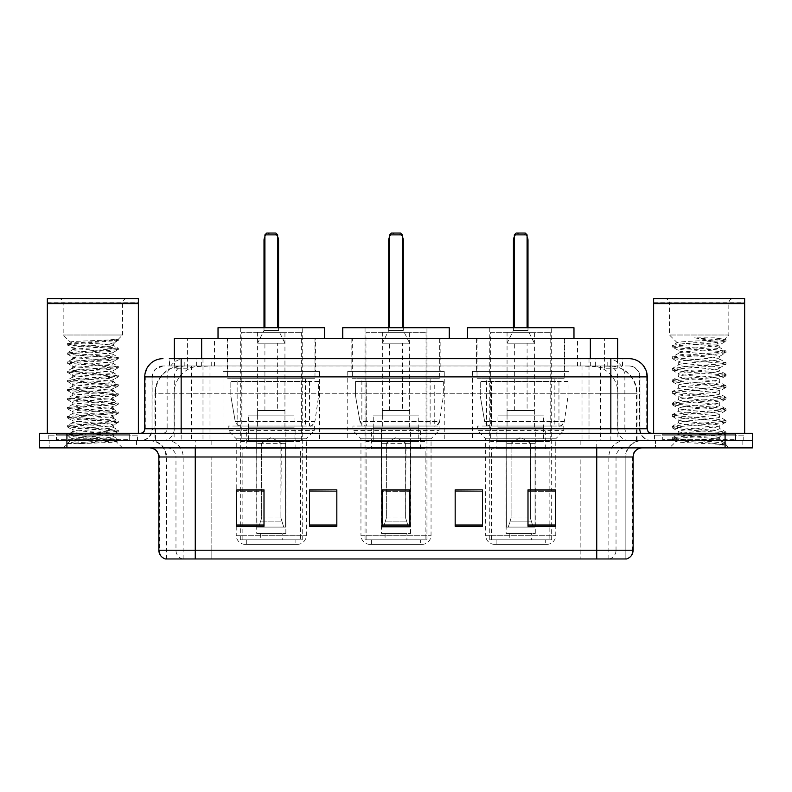 <?xml version="1.0" encoding="UTF-8"?>
<svg xmlns="http://www.w3.org/2000/svg" width="792" height="792" viewBox="0 0 792 792"><rect width="100%" height="100%" fill="white"/><g stroke="black" fill="none" stroke-linecap="round" stroke-linejoin="round"><path stroke-width="0.59" stroke-dasharray="3.96 2.97" d="M568.963 371.418L472.468 371.418L568.963 371.418L568.963 440.609L472.468 440.609L568.963 440.609M472.468 371.418L472.468 440.609M444.253 371.418L347.747 371.418L444.253 371.418L444.253 440.609L347.747 440.609L444.253 440.609M347.747 371.418L347.747 440.609M319.532 371.418L223.037 371.418L319.532 371.418L319.532 440.609L223.037 440.609L319.532 440.609M223.037 371.418L223.037 440.609M609.008 365.963L600.148 365.963L613.75 366.29C617.176 367.31 618.344 367.963 617.235 368.24L604.395 368.24L597.079 366.676L582.011 365.993L209.989 365.993L194.921 366.676L187.605 368.24L174.765 368.24L174.349 358.677L622.67 358.677L181.16 358.677M617.651 338.649L174.349 338.649M612.196 366.072A27.314 27.314 0 0 1 637.045 393.268L637.045 440.609L154.955 440.609L637.045 440.609M174.349 368.062L179.804 366.072L191.852 365.963L182.992 365.963M179.804 366.072A27.314 27.314 0 0 0 154.955 393.268L155.509 393.268L155.509 440.609M315.434 338.649L227.136 338.649L315.434 338.649L315.434 371.418L227.136 371.418L315.434 371.418M227.136 338.649L227.136 371.418M440.154 338.649L351.846 338.649L440.154 338.649L440.154 371.418L351.846 371.418L440.154 371.418M351.846 338.649L351.846 371.418M564.864 338.649L476.566 338.649L564.864 338.649L564.864 371.418L476.566 371.418L564.864 371.418M476.566 338.649L476.566 371.418M617.651 358.677L617.235 368.24L617.235 338.649M191.852 365.963L600.148 365.963M169.33 365.963L622.67 365.963L169.33 365.963L169.33 358.677L185.061 358.677A18.206 17.929 -90 0 0 167.132 376.883L167.132 428.769L144.748 428.769M629.046 365.963L162.954 365.963L629.046 365.963A10.92 10.92 0 0 1 639.976 376.883L639.976 428.769L167.132 428.769A4.554 4.485 90 0 1 162.647 433.323L651.806 433.323L162.647 433.323M144.748 376.883L639.976 376.883L152.024 376.883L152.024 428.769A11.83 11.83 0 0 1 140.194 440.609L651.806 440.609L140.194 440.609M735.56 433.323L662.736 433.323L735.56 433.323L735.56 440.609L662.736 440.609L735.56 440.609L735.56 435.145L662.736 435.145L735.56 435.145M662.736 433.323L662.736 435.145M129.264 433.323L56.44 433.323L129.264 433.323L129.264 440.609L56.44 440.609L129.264 440.609L129.264 435.145L56.44 435.145L129.264 435.145M56.44 433.323L56.44 435.145M725.086 447.886L39.6 447.886L39.6 433.323L752.4 433.323L752.4 440.609L725.086 440.609L752.4 440.609L752.4 447.886L725.086 447.886L725.086 440.609L66.914 440.609L725.086 440.609L725.086 433.323M39.6 440.609L66.914 440.609L39.6 440.609M589.01 358.677L589.01 376.883L646.698 376.883A18.206 17.929 90 0 0 628.769 358.677L185.061 358.677M136.551 440.609L136.551 447.886L49.163 447.886L136.551 447.886L49.163 447.886L136.551 447.886L136.551 440.609L49.163 440.609L49.163 447.886L49.163 440.609L136.551 440.609M742.837 440.609L742.837 447.886L655.449 447.886L742.837 447.886L655.449 447.886L742.837 447.886L742.837 440.609L655.449 440.609L655.449 447.886L655.449 440.609L742.837 440.609M137.462 435.145L48.253 435.145L137.462 435.145L137.462 440.609L48.253 440.609L137.462 440.609M48.253 435.145L48.253 440.609M743.747 435.145L654.538 435.145L743.747 435.145L743.747 440.609L654.538 440.609L743.747 440.609M654.538 435.145L654.538 440.609M165.409 558.954L625.858 558.954L625.858 456.994A16.384 16.384 0 0 1 642.253 440.609L149.747 440.609L642.253 440.609M166.142 558.954L166.142 456.994L633.145 456.994M596.732 447.886L149.747 447.886L596.732 447.886M662.736 440.609L735.56 440.609L662.736 440.609M56.44 440.609L129.264 440.609L56.44 440.609M555.311 525.007L555.311 489.852L555.311 526.274L527.997 526.274L527.997 490.04L527.997 526.274L555.311 526.274L555.311 490.218L555.311 526.274L555.311 491.307L527.997 491.307L527.997 526.274L527.997 489.852L555.311 489.852L527.997 489.852L555.311 489.852L555.311 525.007L527.997 525.007M482.486 525.007L482.486 489.852L482.486 526.274L455.172 526.274L455.172 490.04L455.172 526.274L482.486 526.274L482.486 490.218L482.486 526.274L482.486 491.307L455.172 491.307L455.172 489.852L455.172 526.274L455.172 490.04L455.172 526.274L455.172 491.307L482.486 491.307L482.486 490.04L482.486 525.007L455.172 525.007L455.172 526.274L482.486 526.274L482.486 490.04L455.172 490.04L455.172 525.007M264.003 525.007L264.003 489.852L264.003 526.274L236.689 526.274L236.689 490.04L236.689 526.274L264.003 526.274L264.003 490.218L264.003 526.274L264.003 491.307L236.689 491.307L236.689 526.274L236.689 489.852L264.003 489.852L236.689 489.852L264.003 489.852L264.003 525.007L236.689 525.007M336.828 525.007L336.828 489.852L336.828 526.274L309.514 526.274L309.514 490.04L309.514 526.274L336.828 526.274L336.828 490.218L336.828 526.274L336.828 491.307L309.514 491.307L309.514 489.852L309.514 526.274L309.514 490.04L309.514 526.274L309.514 491.307L336.828 491.307L336.828 490.04L336.828 525.007L309.514 525.007L309.514 526.274L336.828 526.274L336.828 490.04L309.514 490.04L309.514 525.007M409.652 525.007L409.652 489.852L409.652 526.274L382.348 526.274L382.348 490.04L382.348 526.274L409.652 526.274L409.652 490.218L409.652 526.274L409.652 491.307L382.348 491.307L382.348 526.274L382.348 489.852L409.652 489.852L382.348 489.852L409.652 489.852L409.652 525.007L382.348 525.007M625.423 558.954L626.591 558.954M336.828 489.852L309.514 489.852L336.828 489.852M482.486 489.852L455.172 489.852L482.486 489.852M409.652 491.307L409.652 490.218L409.652 491.307L382.348 491.307L382.348 526.274L409.652 526.274L409.652 491.307M264.003 491.307L264.003 490.218L264.003 491.307L236.689 491.307L236.689 526.274L264.003 526.274L264.003 491.307M555.311 491.307L555.311 490.218L555.311 491.307L527.997 491.307L527.997 526.274L555.311 526.274L555.311 491.307M409.652 490.04L382.348 490.04M264.003 490.04L236.689 490.04M555.311 490.04L527.997 490.04M130.175 440.609L55.529 440.609L130.175 440.609A0.911 0.911 0 0 1 129.264 439.699L56.44 439.699L129.264 439.699L129.264 434.234A0.911 0.911 0 0 1 130.175 433.323L55.529 433.323L130.175 433.323M55.529 440.609A0.911 0.911 0 0 0 56.44 439.699L56.44 434.234A0.911 0.911 0 0 0 55.529 433.323M138.372 433.323L47.342 433.323L138.372 433.323M77.21 443.718L118.255 440.619L116.285 441.758L122.542 447.886L63.172 447.886L72.28 438.788C70.359 439.817 117.246 440.768 116.325 441.669C117.909 442.372 92.347 443.084 77.21 443.718L67.607 443.718C71.844 442.213 80.259 440.57 92.852 438.788L72.28 438.788C71.013 437.273 114.691 435.748 113.434 434.234C114.691 432.719 71.013 431.195 72.28 429.68C71.013 428.165 114.691 426.65 113.434 425.136C114.691 423.621 71.013 422.096 72.28 420.582C71.013 419.067 114.691 417.542 113.434 416.028C114.691 414.513 71.013 412.988 72.28 411.474C71.013 409.959 114.691 408.434 113.434 406.92C114.691 405.405 71.013 403.89 72.28 402.376C71.013 400.861 114.691 399.336 113.434 397.822C114.691 396.307 71.013 394.782 72.28 393.268C71.013 391.753 114.691 390.228 113.434 388.714C114.691 387.199 71.013 385.684 72.28 384.17C71.013 382.655 114.691 381.13 113.434 379.615C114.691 378.101 71.013 376.576 72.28 375.062C71.013 373.547 114.691 372.022 113.434 370.507C114.691 368.993 71.013 367.478 72.28 365.963C71.013 364.449 114.691 362.924 113.434 361.409C114.691 359.895 71.013 358.37 72.28 356.855C71.013 355.341 114.691 353.816 113.434 352.301L113.434 354.578C114.691 353.064 71.013 351.539 72.28 350.024C71.013 348.51 114.691 346.995 113.434 345.48L105.069 344.114C92.129 343.421 69.973 342.728 70.26 342.094L63.172 335.006L63.172 303.148L122.542 303.148L63.172 303.148A4.554 4.554 0 0 0 58.618 298.594L127.086 298.594L58.618 298.594M67.607 443.718L118.364 439.352L67.35 434.808L118.364 430.254L67.35 425.7L118.364 421.146L67.35 416.592L118.364 412.048L67.35 407.494L118.364 402.94L67.35 398.386L118.364 393.842L67.35 389.288L118.364 384.734L67.35 380.18L118.364 375.636L67.35 371.082L118.364 366.528L67.35 361.974L118.364 357.42L67.35 352.876L118.364 348.322L105.613 346.807L70.765 344.53L67.35 343.768L70.26 342.094C68.241 341.065 119.335 340.115 118.345 339.204L122.542 335.006L63.172 335.006L122.542 335.006L122.542 303.148A4.554 4.554 0 0 1 127.086 298.594M118.255 440.619L114.949 439.738L80.101 437.461L67.35 435.937L118.364 431.392L67.35 426.838L118.364 422.284L67.35 417.731L118.364 413.186L67.35 408.632L118.364 404.078L67.459 399.653L70.765 398.772L105.613 396.495L118.364 394.98L67.35 390.426L118.364 385.872L67.35 381.318L118.364 376.764L67.35 372.22L118.364 367.666L67.35 363.112L118.255 358.687L113.434 361.409L113.434 363.686C114.691 362.172 71.013 360.647 72.28 359.132C71.013 357.618 114.691 356.093 113.434 354.578L118.255 357.301M118.255 358.687L114.949 357.806L80.101 355.529L67.35 354.014L118.255 349.589L113.434 352.301C114.691 350.787 71.013 349.262 72.28 347.747L72.28 350.024L67.459 352.747M118.255 349.589L114.949 348.698L67.459 345.035L72.28 347.747C71.161 346.55 99.307 345.302 109.563 344.114L113.434 344.114L113.434 345.48L118.255 348.193M118.255 367.795L113.434 370.507L113.434 372.784C114.691 371.27 71.013 369.745 72.28 368.231C71.013 366.716 114.691 365.201 113.434 363.686L118.255 366.399M67.459 354.133L72.419 357.014L72.28 359.132L67.459 361.855M118.255 376.893L113.434 379.615L113.434 381.892C114.691 380.378 71.013 378.853 72.28 377.338C71.013 375.824 114.691 374.299 113.434 372.784L118.255 375.507M67.459 363.241L72.419 366.112L72.28 368.231L67.459 370.953M118.255 386.001L113.434 388.714L113.434 390.991C114.691 389.476 71.013 387.951 72.28 386.437C71.013 384.922 114.691 383.407 113.434 381.892L118.255 384.605M67.459 372.339L72.419 375.22L72.28 377.338L67.459 380.061M118.255 395.099L113.434 397.822L113.434 400.099C114.691 398.584 71.013 397.059 72.28 395.545C71.013 394.03 114.691 392.505 113.434 390.991L118.255 393.713M67.459 381.447L72.419 384.328L72.28 386.437L67.459 389.159M118.255 404.207L113.434 406.92L113.434 409.197C114.691 407.682 71.013 406.167 72.28 404.653C71.013 403.138 114.691 401.613 113.434 400.099L118.255 402.811M67.459 390.545L72.419 393.426L72.28 395.545L67.459 398.267M118.255 413.305L113.434 416.028L113.434 418.305C114.691 416.79 71.013 415.265 72.28 413.751C71.013 412.236 114.691 410.711 113.434 409.197L118.255 411.919M67.459 399.653L72.419 402.534L72.28 404.653L67.459 407.365M118.255 422.413L113.434 425.136L113.434 427.403C114.691 425.888 71.013 424.373 72.28 422.859C71.013 421.344 114.691 419.819 113.434 418.305L118.255 421.027M67.459 408.761L72.419 411.632L72.28 413.751L67.459 416.473M118.255 431.511L113.434 434.234L113.434 436.511C114.691 434.996 71.013 433.471 72.28 431.957C71.013 430.442 114.691 428.918 113.434 427.403L118.255 430.125M67.459 417.859L72.419 420.74L72.28 422.859L67.459 425.571M92.852 438.788C105.356 438.025 112.216 437.263 113.434 436.511L118.255 439.233M67.459 426.967L72.419 429.838L72.28 431.957L67.459 434.679M67.459 343.639L114.949 339.976L118.355 339.184L110.632 339.184C114.761 340.095 116.404 341.025 115.592 341.956L118.364 340.352L110.632 339.184M105.069 344.114L113.434 344.114L115.592 341.956L109.563 344.114M63.172 447.886L122.542 447.886M72.28 438.788L67.459 436.065M47.342 298.594L138.372 298.594M47.342 302.692L138.372 302.692M47.797 303.148L137.917 303.148M47.342 303.603L138.372 303.603M118.364 340.352L118.355 339.184M67.459 345.035L70.765 344.144L118.255 340.481M245.342 544.391L297.228 544.391L245.342 544.391A9.108 9.108 0 0 1 236.234 535.283L306.336 535.283L236.234 535.283L236.234 438.788L228.225 430.591L314.345 430.591L228.225 430.591L228.225 426.037L314.345 426.037L228.225 426.037M297.228 544.391A9.108 9.108 0 0 0 306.336 535.283L306.336 438.788L236.234 438.788L306.336 438.788L314.345 430.591L314.345 426.037M295.862 539.837L246.708 539.837L295.862 539.837L295.862 544.391L246.708 544.391L295.862 544.391M246.708 539.837L246.708 544.391M324.542 338.649L218.028 338.649L324.542 338.649M227.591 338.649L314.978 338.649L227.591 338.649L227.591 378.705L314.978 378.705L227.591 378.705M314.978 338.649L314.978 378.705M237.145 378.705L305.425 378.705L237.145 378.705L237.145 426.037L305.425 426.037L237.145 426.037M305.425 378.705L305.425 426.037M302.237 327.72L240.332 327.72L302.237 327.72L302.237 539.837L240.332 539.837L302.237 539.837M240.332 327.72L240.332 539.837M277.655 327.72L264.914 327.72L277.655 327.72L264.914 327.72L277.655 327.72L277.655 234.868L277.655 327.72L277.655 234.868L264.914 234.868L264.914 327.72L264.914 234.868L277.655 234.868L264.914 234.868L264.914 327.72M218.028 327.72L324.542 327.72M277.655 234.868L275.834 233.046L277.655 234.868L275.834 233.046L266.736 233.046L275.834 233.046L266.736 233.046L264.914 234.868M300.416 539.837L242.154 539.837L300.416 539.837L300.416 448.797L242.154 448.797L300.416 448.797M242.154 539.837L242.154 448.797M282.209 533.462L260.36 533.462L282.209 533.462L282.209 539.837L260.36 539.837L282.209 539.837M260.36 533.462L260.36 539.837M246.708 448.797L295.862 448.797L246.708 448.797L246.708 428.769L295.862 428.769L246.708 428.769M295.862 448.797L295.862 428.769M256.717 533.462L285.853 533.462L256.717 533.462L256.717 428.769L285.853 428.769L256.717 428.769M285.853 533.462L285.853 428.769M241.243 332.274L301.326 332.274L241.243 332.274L241.243 441.52L301.326 441.52L241.243 441.52M301.326 332.274L301.326 441.52M284.942 332.274L257.628 332.274L284.942 332.274L284.942 428.769L257.628 428.769L284.942 428.769M257.628 332.274L257.628 428.769M294.04 428.769L248.52 428.769L294.04 428.769L294.04 441.52L248.52 441.52L294.04 441.52M248.52 428.769L248.52 441.52M309.523 426.037L309.514 426.037A5.465 5.465 90 0 0 314.929 421.364L235.214 421.364C236.293 424.492 238.56 426.047 241.986 426.037L241.996 381.437L241.996 426.037C238.57 426.056 236.303 424.502 235.214 421.364L230.828 396L230.828 381.437L318.622 381.437L318.622 396L230.828 396L235.214 421.364L314.929 421.364C312.553 425.314 310.751 426.868 309.523 426.037L241.986 426.037L309.523 426.037L309.514 381.437L241.996 381.437L309.514 381.437M318.622 381.437L230.828 381.437L241.996 381.437L230.828 381.437L230.828 396L318.622 396L314.929 421.364M284.942 415.117L257.628 415.117L284.942 415.117L284.942 410.563L257.628 410.563L284.942 410.563M257.628 415.117L257.628 410.563M277.655 410.563L264.914 410.563L277.655 410.563L277.655 343.203L264.914 343.203L277.655 343.203M264.914 410.563L264.914 343.203M278.566 327.72L278.566 330.452L264.003 330.452L278.566 330.452L284.942 343.203L257.628 343.203L284.942 343.203M264.003 327.72L264.003 330.452L257.628 343.203M261.271 443.342L271.28 437.323L281.299 443.342L261.271 443.342L280.913 443.342L280.913 517.988L283.734 527.086L285.585 527.086L285.585 443.342L285.585 527.086L256.974 527.086L285.585 527.086L256.974 527.086L256.717 427.858L285.853 427.858L256.717 427.858M285.853 443.342L285.853 427.858M256.717 443.342L256.974 527.086L283.734 527.086L280.913 517.988L281.299 443.342M294.04 427.858L248.52 427.858L294.04 427.858L294.04 415.117L248.52 415.117L294.04 415.117M248.52 427.858L248.52 415.117M258.835 527.086L261.647 517.988L261.647 443.342L261.647 517.988L258.835 527.086M285.585 443.342L280.913 443.342L285.585 443.342M261.647 443.342L256.974 443.342L261.647 443.342M736.471 440.609L661.825 440.609L736.471 440.609A0.911 0.911 0 0 1 735.56 439.699L662.736 439.699L735.56 439.699L735.56 434.234A0.911 0.911 0 0 1 736.471 433.323L661.825 433.323L736.471 433.323M661.825 440.609A0.911 0.911 0 0 0 662.736 439.699L662.736 434.234A0.911 0.911 0 0 0 661.825 433.323M744.658 433.323L653.628 433.323L744.658 433.323M712.622 438.788C699.999 439.708 675.685 440.619 675.913 441.441C673.596 442.738 725.106 443.916 725.937 445.045L712.562 443.213L685.723 441.293L672.309 439.362L675.903 438.402L712.562 435.511L725.809 433.778L719.72 437.194L719.72 438.788L712.622 438.788L719.72 437.194C720.987 435.273 677.308 433.333 678.566 431.412C677.308 429.492 720.987 427.551 719.72 425.631C720.987 423.71 677.308 421.78 678.566 419.849C677.308 417.928 720.987 415.998 719.72 414.067C720.987 412.147 677.308 410.216 678.566 408.286C677.308 406.365 720.987 404.435 719.72 402.504C720.987 400.584 677.308 398.653 678.566 396.733C677.308 394.802 720.987 392.872 719.72 390.951C720.987 389.02 677.308 387.09 678.566 385.169C677.308 383.239 720.987 381.308 719.72 379.388C720.987 377.467 677.308 375.527 678.566 373.606C677.308 371.686 720.987 369.745 719.72 367.825C720.987 365.904 677.308 363.964 678.566 362.043C677.308 360.122 720.987 358.192 719.72 356.261L719.72 359.152C720.987 357.232 677.308 355.301 678.566 353.371C677.308 351.45 720.987 349.519 719.72 347.589C717.404 346.46 708.434 345.292 692.822 344.114L677.111 342.649L669.458 335.006L669.458 303.148L728.828 303.148L669.458 303.148A4.554 4.554 0 0 0 664.914 298.594L733.382 298.594L664.914 298.594M725.937 445.045L719.245 445.045L725.809 443.5L712.562 441.768L675.903 438.877L672.309 437.917L685.723 435.986L722.383 433.095L725.987 432.135L712.562 430.204L675.903 427.314L672.309 426.353L685.723 424.423L722.383 421.542L725.987 420.572L712.562 418.651L675.903 415.76L672.309 414.79L685.723 412.87L722.383 409.979L725.987 409.009L712.562 407.088L675.903 404.197L672.309 403.227L685.723 401.306L722.383 398.416L725.987 397.455L712.562 395.525L675.903 392.634L672.309 391.674L685.723 389.743L722.383 386.852L725.987 385.892L712.562 383.962L675.903 381.071L672.309 380.111L685.723 378.18L722.383 375.289L725.987 374.329L712.562 372.398L675.903 369.508L672.309 368.547L685.723 366.617L722.383 363.726L725.987 362.766L712.562 360.835L675.903 357.954L672.309 356.984L685.723 355.063L722.383 352.173L725.987 351.202L712.562 349.282L675.903 346.391L672.309 345.421L677.111 342.649C674.913 341.332 725.749 340.124 724.848 338.986L728.828 335.006L669.458 335.006L728.828 335.006L728.828 303.148A4.554 4.554 0 0 1 733.382 298.594M725.809 433.778L722.383 432.62L685.723 429.729L672.309 427.799L675.903 426.838L712.562 423.948L725.987 422.017L722.383 421.057L685.723 418.166L672.309 416.236L675.903 415.275L712.562 412.385L725.987 410.454L722.383 409.494L685.723 406.603L672.477 404.87L675.903 403.712L712.562 400.821L725.987 398.901L722.383 397.93L685.723 395.04L672.309 393.119L675.903 392.149L712.562 389.258L725.987 387.337L722.383 386.367L685.723 383.477L672.309 381.556L675.903 380.586L712.562 377.705L725.987 375.774L722.383 374.814L685.723 371.923L672.309 369.993L675.903 369.032L712.562 366.142L725.809 364.409L719.72 367.825L719.72 370.715C720.987 368.795 677.308 366.854 678.566 364.934C677.308 363.013 720.987 361.073 719.72 359.152L725.809 362.568M725.809 364.409L722.383 363.251L685.723 360.36L672.309 358.43L675.903 357.469L712.562 354.578L725.809 352.846L719.72 356.261C720.987 354.341 677.308 352.41 678.566 350.48L678.566 353.371L672.477 356.786M725.809 352.846L722.383 351.688L685.723 348.797L672.477 347.064L678.566 350.48C677.308 348.559 720.987 346.629 719.72 344.698L719.72 347.589L725.809 351.014M725.809 375.972L719.72 379.388L719.72 382.279C720.987 380.348 677.308 378.418 678.566 376.497C677.308 374.576 720.987 372.636 719.72 370.715L725.809 374.131M672.477 358.627L678.793 362.3L678.566 364.934L672.477 368.349M725.809 387.526L719.72 390.951L719.72 393.842C720.987 391.911 677.308 389.981 678.566 388.06C677.308 386.13 720.987 384.199 719.72 382.279L725.809 385.694M672.477 370.191L678.793 373.864L678.566 376.497L672.477 379.913M725.809 399.089L719.72 402.504L719.72 405.395C720.987 403.475 677.308 401.544 678.566 399.623C677.308 397.693 720.987 395.762 719.72 393.842L725.809 397.257M672.477 381.754L678.793 385.427L678.566 388.06L672.477 391.476M725.809 410.652L719.72 414.067L719.72 416.958C720.987 415.038 677.308 413.107 678.566 411.177C677.308 409.256 720.987 407.326 719.72 405.395L725.809 408.82M672.477 393.307L678.793 396.99L678.566 399.623L672.477 403.039M725.809 422.215L719.72 425.631L719.72 428.522C720.987 426.601 677.308 424.661 678.566 422.74C677.308 420.819 720.987 418.889 719.72 416.958L725.809 420.374M672.477 404.87L678.793 408.553L678.566 411.177L672.477 414.602M719.245 445.045C722.601 443.985 723.789 442.916 722.789 441.857L714.919 438.788C703.989 437.342 677.497 435.778 678.566 434.303C677.308 432.382 720.987 430.442 719.72 428.522L725.809 431.937M672.477 416.434L678.793 420.107L678.566 422.74L672.477 426.155M714.919 438.788L719.72 438.788L722.047 441.312L725.809 443.5M672.477 427.997L678.793 431.67L678.566 434.303L672.477 437.719M672.477 347.064L675.903 345.906L712.562 343.015L725.809 341.283L719.492 344.965L718.621 344.114C715.671 341.778 707.573 339.689 694.327 337.857L714.364 337.857L725.809 339.451L714.364 337.857M692.822 344.114L718.621 344.114M725.987 443.698L725.987 445.045L728.828 447.886L669.458 447.886L728.828 447.886M672.477 439.56L675.972 441.589L669.458 447.886M653.628 298.594L744.658 298.594M653.628 302.692L744.658 302.692M654.083 303.148L744.203 303.148M653.628 303.603L744.658 303.603M672.477 345.233L685.723 343.5L722.383 340.61L725.809 339.451M725.809 341.283L722.383 340.124L694.327 337.857M370.052 544.391L421.948 544.391L370.052 544.391A9.108 9.108 0 0 1 360.954 535.283L431.046 535.283L360.954 535.283L360.954 438.788L352.945 430.591L439.055 430.591L352.945 430.591L352.945 426.037L439.055 426.037L352.945 426.037M421.948 544.391A9.108 9.108 0 0 0 431.046 535.283L431.046 438.788L360.954 438.788L431.046 438.788L439.055 430.591L439.055 426.037M420.582 539.837L371.418 539.837L420.582 539.837L420.582 544.391L371.418 544.391L420.582 544.391M371.418 539.837L371.418 544.391M449.252 338.649L342.748 338.649L449.252 338.649M352.301 338.649L439.699 338.649L352.301 338.649L352.301 378.705L439.699 378.705L352.301 378.705M439.699 338.649L439.699 378.705M361.865 378.705L430.135 378.705L361.865 378.705L361.865 426.037L430.135 426.037L361.865 426.037M430.135 378.705L430.135 426.037M426.947 327.72L365.053 327.72L426.947 327.72L426.947 539.837L365.053 539.837L426.947 539.837M365.053 327.72L365.053 539.837M402.376 327.72L389.624 327.72L402.376 327.72L389.624 327.72L402.376 327.72L402.376 234.868L402.376 327.72L402.376 234.868L389.624 234.868L389.624 327.72L389.624 234.868L402.376 234.868L389.624 234.868L389.624 327.72M342.748 327.72L449.252 327.72M402.376 234.868L400.554 233.046L402.376 234.868L400.554 233.046L391.446 233.046L400.554 233.046L391.446 233.046L389.624 234.868M425.136 539.837L366.864 539.837L425.136 539.837L425.136 448.797L366.864 448.797L425.136 448.797M366.864 539.837L366.864 448.797M406.92 533.462L385.08 533.462L406.92 533.462L406.92 539.837L385.08 539.837L406.92 539.837M385.08 533.462L385.08 539.837M371.418 448.797L420.582 448.797L371.418 448.797L371.418 428.769L420.582 428.769L371.418 428.769M420.582 448.797L420.582 428.769M381.437 533.462L410.563 533.462L381.437 533.462L381.437 428.769L410.563 428.769L381.437 428.769M410.563 533.462L410.563 428.769M365.963 332.274L426.037 332.274L365.963 332.274L365.963 441.52L426.037 441.52L365.963 441.52M426.037 332.274L426.037 441.52M409.652 332.274L382.348 332.274L409.652 332.274L409.652 428.769L382.348 428.769L409.652 428.769M382.348 332.274L382.348 428.769M418.76 428.769L373.24 428.769L418.76 428.769L418.76 441.52L373.24 441.52L418.76 441.52M373.24 428.769L373.24 441.52M434.234 381.437L366.716 381.437L434.234 381.437L434.234 426.037L366.706 426.037L434.234 426.037A5.465 5.465 90 0 0 439.649 421.364L359.934 421.364C361.013 424.492 363.271 426.047 366.706 426.037L366.716 381.437L366.716 426.037C363.28 426.056 361.023 424.502 359.934 421.364L355.539 396L355.539 381.437L443.342 381.437L443.342 396L355.539 396L359.934 421.364L439.649 421.364C437.273 425.314 435.471 426.868 434.244 426.037L366.706 426.037L434.244 426.037M443.342 381.437L355.539 381.437L366.716 381.437L355.539 381.437L355.539 396L443.342 396L439.649 421.364M409.652 415.117L382.348 415.117L409.652 415.117L409.652 410.563L382.348 410.563L409.652 410.563M382.348 415.117L382.348 410.563M402.376 410.563L389.624 410.563L402.376 410.563L402.376 343.203L389.624 343.203L402.376 343.203M389.624 410.563L389.624 343.203M403.286 327.72L403.286 330.452L388.714 330.452L403.286 330.452L409.652 343.203L382.348 343.203L409.652 343.203M388.714 327.72L388.714 330.452L382.348 343.203M385.991 443.342L396 437.323L406.009 443.342L385.991 443.342L405.633 443.342L405.633 517.988L408.444 527.086L410.305 527.086L410.305 443.342L410.305 527.086L381.695 527.086L410.305 527.086L381.695 527.086L381.437 427.858L410.563 427.858L381.437 427.858M410.563 443.342L410.563 427.858M381.437 443.342L381.695 527.086L408.444 527.086L405.633 517.988L406.009 443.342M418.76 427.858L373.24 427.858L418.76 427.858L418.76 415.117L373.24 415.117L418.76 415.117M373.24 427.858L373.24 415.117M383.556 527.086L386.367 517.988L386.367 443.342L386.367 517.988L383.556 527.086M410.305 443.342L405.633 443.342L410.305 443.342M386.367 443.342L381.695 443.342L386.367 443.342M494.772 544.391L546.658 544.391L494.772 544.391A9.108 9.108 0 0 1 485.664 535.283L555.766 535.283L485.664 535.283L485.664 438.788L477.655 430.591L563.775 430.591L477.655 430.591L477.655 426.037L563.775 426.037L477.655 426.037M546.658 544.391A9.108 9.108 0 0 0 555.766 535.283L555.766 438.788L485.664 438.788L555.766 438.788L563.775 430.591L563.775 426.037M545.292 539.837L496.138 539.837L545.292 539.837L545.292 544.391L496.138 544.391L545.292 544.391M496.138 539.837L496.138 544.391M573.972 338.649L467.458 338.649L573.972 338.649M477.022 338.649L564.409 338.649L477.022 338.649L477.022 378.705L564.409 378.705L477.022 378.705M564.409 338.649L564.409 378.705M486.575 378.705L554.855 378.705L486.575 378.705L486.575 426.037L554.855 426.037L486.575 426.037M554.855 378.705L554.855 426.037M551.668 327.72L489.763 327.72L551.668 327.72L551.668 539.837L489.763 539.837L551.668 539.837M489.763 327.72L489.763 539.837M527.086 327.72L514.345 327.72L527.086 327.72L514.345 327.72L527.086 327.72L527.086 234.868L527.086 327.72L527.086 234.868L514.345 234.868L514.345 327.72L514.345 234.868L527.086 234.868L514.345 234.868L514.345 327.72M467.458 327.72L573.972 327.72M527.086 234.868L525.264 233.046L527.086 234.868L525.264 233.046L516.166 233.046L525.264 233.046L516.166 233.046L514.345 234.868M549.846 539.837L491.584 539.837L549.846 539.837L549.846 448.797L491.584 448.797L549.846 448.797M491.584 539.837L491.584 448.797M531.64 533.462L509.791 533.462L531.64 533.462L531.64 539.837L509.791 539.837L531.64 539.837M509.791 533.462L509.791 539.837M496.138 448.797L545.292 448.797L496.138 448.797L496.138 428.769L545.292 428.769L496.138 428.769M545.292 448.797L545.292 428.769M506.147 533.462L535.283 533.462L506.147 533.462L506.147 428.769L535.283 428.769L506.147 428.769M535.283 533.462L535.283 428.769M490.674 332.274L550.757 332.274L490.674 332.274L490.674 441.52L550.757 441.52L490.674 441.52M550.757 332.274L550.757 441.52M534.372 332.274L507.058 332.274L534.372 332.274L534.372 428.769L507.058 428.769L534.372 428.769M507.058 332.274L507.058 428.769M543.48 428.769L497.96 428.769L543.48 428.769L543.48 441.52L497.96 441.52L543.48 441.52M497.96 428.769L497.96 441.52M558.964 426.037L558.954 426.037A5.465 5.465 90 0 0 564.369 421.364L484.645 421.364C485.734 424.492 487.991 426.047 491.426 426.037L491.426 381.437L491.426 426.037C488.001 426.056 485.743 424.502 484.645 421.364L480.259 396L480.259 381.437L568.052 381.437L568.052 396L480.259 396L484.645 421.364L564.369 421.364C561.993 425.314 560.192 426.868 558.964 426.037L491.426 426.037L558.964 426.037L558.954 381.437L491.426 381.437L558.954 381.437M568.052 381.437L480.259 381.437L491.426 381.437L480.259 381.437L480.259 396L568.052 396L564.369 421.364M534.372 415.117L507.058 415.117L534.372 415.117L534.372 410.563L507.058 410.563L534.372 410.563M507.058 415.117L507.058 410.563M527.086 410.563L514.345 410.563L527.086 410.563L527.086 343.203L514.345 343.203L527.086 343.203M514.345 410.563L514.345 343.203M527.997 327.72L527.997 330.452L513.434 330.452L527.997 330.452L534.372 343.203L507.058 343.203L534.372 343.203M513.434 327.72L513.434 330.452L507.058 343.203M510.701 443.342L520.72 437.323L530.729 443.342L510.701 443.342L530.353 443.342L530.353 517.988L533.164 527.086L535.026 527.086L535.026 443.342L535.026 527.086L506.415 527.086L535.026 527.086L506.415 527.086L506.147 427.858L535.283 427.858L506.147 427.858M535.283 443.342L535.283 427.858M506.147 443.342L506.415 527.086L533.164 527.086L530.353 517.988L530.729 443.342M543.48 427.858L497.96 427.858L543.48 427.858L543.48 415.117L497.96 415.117L543.48 415.117M497.96 427.858L497.96 415.117M508.266 527.086L511.087 517.988L511.087 443.342L511.087 517.988L508.266 527.086M535.026 443.342L530.353 443.342L535.026 443.342M511.087 443.342L506.415 443.342L511.087 443.342M174.765 368.24L174.765 338.649M178.25 366.29A27.314 26.898 -90 0 0 155.509 393.268L637.045 393.268L600.623 393.268L600.623 440.609M636.491 440.609L636.491 393.268A27.314 26.898 90 0 0 613.75 366.29M191.377 365.963L191.377 393.268L154.955 393.268L154.955 440.609M582.011 365.993L582.011 440.609M597.079 366.676A27.314 26.898 90 0 1 617.869 393.268L617.869 440.609M209.989 365.993L209.989 440.609M194.921 366.676A27.314 26.898 -90 0 0 174.131 393.268L174.131 440.609M600.623 365.963L600.623 393.268L191.377 393.268L191.377 440.609M201.653 366.023L201.653 358.677M187.605 368.24L187.605 338.649M214.493 366.023L214.493 338.649M577.507 366.023L577.507 338.649M604.395 368.24L604.395 338.649M590.347 366.023L590.347 358.677M196.644 365.963L196.644 358.677M162.954 365.963L155.044 369.339L152.203 374.923L152.024 428.769L610.84 428.769L610.84 365.963M202.99 358.677L202.99 428.769L152.47 428.769A11.83 11.652 90 0 1 140.818 440.609M610.84 440.609L610.84 428.769L639.976 428.769C640.678 435.956 644.619 439.906 651.806 440.609M647.252 428.769L646.698 428.769L646.698 376.883L647.252 376.883M66.914 433.323L66.914 447.886M163.231 358.677A18.206 17.929 -90 0 0 145.302 376.883L145.302 428.769A4.554 4.485 90 0 1 140.818 433.323M606.939 358.677A18.206 17.929 90 0 1 624.868 376.883L624.868 428.769L589.01 428.769L589.01 433.323M651.182 433.323A4.554 4.485 -90 0 1 646.698 428.769L624.868 428.769A4.554 4.485 -90 0 0 629.353 433.323M163.231 365.963A10.92 10.761 -90 0 0 152.47 376.883L589.01 376.883L589.01 428.769L202.99 428.769L202.99 433.323M202.99 365.963L202.99 440.609M185.061 365.963A10.92 10.761 -90 0 0 174.299 376.883L174.299 428.769A11.83 11.652 90 0 1 162.647 440.609M181.16 365.963L181.16 440.609M628.769 365.963A10.92 10.761 90 0 1 639.53 376.883L639.53 428.769A11.83 11.652 -90 0 0 651.182 440.609M606.939 365.963A10.92 10.761 90 0 1 617.701 376.883L617.701 428.769A11.83 11.652 -90 0 0 629.353 440.609M589.01 365.963L589.01 440.609M169.745 365.963L169.745 358.677M184.833 365.963L184.833 358.677M211.731 365.963L211.731 358.677M580.269 365.963L580.269 358.677M607.167 365.963L607.167 358.677M622.255 365.963L622.255 358.677M595.356 365.963L595.356 358.677M609.573 558.954A9.108 8.969 90 0 0 616.028 550.212L211.83 550.212L211.83 456.994L580.17 456.994L580.17 558.954L580.17 456.994L625.423 456.994A16.384 16.137 -90 0 1 641.56 440.609M195.268 558.954L195.268 456.994L166.142 456.994C165.172 447.044 159.707 441.58 149.747 440.609M182.427 558.954A9.108 8.969 -90 0 1 175.972 550.212L175.972 456.994L211.83 456.994L211.83 558.954L211.83 550.212L158.855 550.212M158.855 456.994L175.972 456.994A9.108 8.969 90 0 0 167.013 447.886M165.865 558.954A9.108 8.969 -90 0 1 159.41 550.212L159.41 456.994A9.108 8.969 90 0 0 150.44 447.886M626.135 558.954A9.108 8.969 90 0 0 632.59 550.212L616.028 550.212L616.028 456.994A9.108 8.969 -90 0 1 624.987 447.886M633.145 550.212L632.59 550.212L632.59 456.994A9.108 8.969 -90 0 1 641.56 447.886M211.83 440.609L211.83 447.886M580.17 440.609L580.17 447.886M608.85 558.954L608.85 456.994A16.384 16.137 -90 0 1 624.987 440.609M625.858 558.954L625.858 456.994L195.268 456.994L195.268 440.609M596.732 558.954L596.732 440.609M166.577 558.954L166.577 456.994A16.384 16.137 90 0 0 150.44 440.609M183.15 558.954L183.15 456.994A16.384 16.137 90 0 0 167.013 440.609M129.264 434.234L56.44 434.234L129.264 434.234M278.566 240.332L277.655 240.332M264.914 240.332L264.003 240.332M261.083 521.106L281.487 521.106L261.083 521.106M261.647 517.988L280.913 517.988L261.647 517.988M735.56 434.234L662.736 434.234L735.56 434.234M403.286 240.332L402.376 240.332M389.624 240.332L388.714 240.332M385.793 521.106L406.207 521.106L385.793 521.106M386.367 517.988L405.633 517.988L386.367 517.988M527.997 240.332L527.086 240.332M514.345 240.332L513.434 240.332M510.513 521.106L530.917 521.106L510.513 521.106M511.087 517.988L530.353 517.988L511.087 517.988M622.67 365.963L622.67 358.677M118.364 439.352L118.364 440.491M67.35 434.808L67.35 435.937M118.364 430.254L118.364 431.392M67.35 425.7L67.35 426.838M118.364 421.146L118.364 422.284M67.35 416.592L67.35 417.731M118.364 412.048L118.364 413.186M67.35 407.494L67.35 408.632M118.364 402.94L118.364 404.078M67.35 398.386L67.35 399.524M118.364 393.842L118.364 394.98M67.35 389.288L67.35 390.426M118.364 384.734L118.364 385.872M67.35 380.18L67.35 381.318M118.364 375.636L118.364 376.764M67.35 371.082L67.35 372.22M118.364 366.528L118.364 367.666M67.35 361.974L67.35 363.112M118.364 357.42L118.364 358.558M67.35 352.876L67.35 354.014M118.364 348.322L118.364 349.46M67.35 343.768L67.35 344.906M277.655 236.808A7.286 7.286 0 0 0 264.914 236.808M672.309 437.917L672.309 439.362M725.987 432.135L725.987 433.58M672.309 426.353L672.309 427.799M725.987 420.572L725.987 422.017M672.309 414.79L672.309 416.236M725.987 409.009L725.987 410.454M672.309 403.227L672.309 404.672M725.987 397.455L725.987 398.901M672.309 391.674L672.309 393.119M725.987 385.892L725.987 387.337M672.309 380.111L672.309 381.556M725.987 374.329L725.987 375.774M672.309 368.547L672.309 369.993M725.987 362.766L725.987 364.211M672.309 356.984L672.309 358.43M725.987 351.202L725.987 352.648M672.309 345.421L672.309 346.866M725.987 339.639L725.987 341.085M402.376 236.808A7.286 7.286 0 0 0 389.624 236.808M527.086 236.808A7.286 7.286 0 0 0 514.345 236.808"/><path stroke-width="1.19" d="M169.33 358.677L181.16 358.677L169.33 358.677L174.349 358.677L174.349 338.649L617.651 338.649L617.651 358.677M162.954 358.677A18.206 18.206 0 0 0 144.748 376.883L144.748 428.769A4.554 4.554 0 0 1 140.194 433.323M629.046 358.677A18.206 18.206 0 0 1 647.252 376.883L181.16 376.883L181.16 358.677L628.769 358.677M647.252 376.883L647.252 428.769C647.529 431.541 649.044 433.056 651.806 433.323M66.914 433.323L39.6 433.323L39.6 440.609L66.914 440.609L39.6 440.609L39.6 447.886L66.914 447.886L66.914 440.609L725.086 440.609L66.914 440.609L66.914 433.323L725.086 433.323L725.086 440.609L752.4 440.609L725.086 440.609L725.086 447.886L66.914 447.886M725.086 447.886L752.4 447.886L752.4 433.323L725.086 433.323M633.145 550.212C632.897 554.578 630.709 557.489 626.591 558.954L596.732 558.954L596.732 550.212L633.145 550.212L633.145 456.994A9.108 9.108 0 0 1 642.253 447.886M596.732 558.954L165.409 558.954A9.108 9.108 0 0 1 158.855 550.212L158.855 456.994C158.311 451.46 155.281 448.43 149.747 447.886M555.311 526.274L555.311 489.852L527.997 489.852L527.997 526.274L555.311 526.274M482.486 526.274L482.486 489.852L455.172 489.852L455.172 526.274L482.486 526.274M264.003 526.274L264.003 489.852L236.689 489.852L236.689 526.274L264.003 526.274M336.828 526.274L336.828 489.852L309.514 489.852L309.514 526.274L336.828 526.274M409.652 526.274L409.652 489.852L382.348 489.852L382.348 526.274L409.652 526.274M336.828 489.852L309.514 490.04L336.828 489.852M482.486 489.852L455.172 490.04L482.486 489.852M409.652 490.04L382.348 490.04M264.003 490.04L236.689 490.04M555.311 490.04L527.997 490.04M47.342 303.603L138.372 303.603L47.342 303.603L47.342 433.323M138.372 303.603L138.372 433.323M137.917 303.148L47.797 303.148M138.372 302.692L138.372 298.594L47.342 298.594L47.342 302.692M324.542 338.649L324.542 327.72L218.028 327.72L218.028 338.649M264.914 234.868L266.736 233.046L275.834 233.046L277.655 234.868L264.914 234.868L264.914 327.72M277.655 234.868L277.655 327.72M278.566 327.72L278.566 240.332A7.286 7.286 0 0 0 277.655 236.808M264.003 327.72L264.003 240.332L264.914 240.332M653.628 303.603L744.658 303.603L653.628 303.603L653.628 433.323M744.658 303.603L744.658 433.323M744.203 303.148L654.083 303.148M744.658 302.692L744.658 298.594L653.628 298.594L653.628 302.692M449.252 338.649L449.252 327.72L342.748 327.72L342.748 338.649M389.624 234.868L391.446 233.046L400.554 233.046L402.376 234.868L389.624 234.868L389.624 327.72M402.376 234.868L402.376 327.72M403.286 327.72L403.286 240.332A7.286 7.286 0 0 0 402.376 236.808M388.714 327.72L388.714 240.332L389.624 240.332M573.972 338.649L573.972 327.72L467.458 327.72L467.458 338.649M514.345 234.868L516.166 233.046L525.264 233.046L527.086 234.868L514.345 234.868L514.345 327.72M527.086 234.868L527.086 327.72M527.997 327.72L527.997 240.332A7.286 7.286 0 0 0 527.086 236.808M513.434 327.72L513.434 240.332L514.345 240.332M201.653 358.677L201.653 338.649M590.347 358.677L590.347 338.649M181.16 433.323L181.16 376.883L144.748 376.883M144.748 428.769L647.252 428.769M610.84 358.677L610.84 433.323M596.732 447.886L596.732 456.994L158.855 456.994M633.145 456.994L596.732 456.994L596.732 550.212L195.268 550.212L195.268 558.954M158.855 550.212L195.268 550.212L195.268 447.886M409.652 525.007L382.348 525.007M336.828 525.007L309.514 525.007M264.003 525.007L236.689 525.007M482.486 525.007L455.172 525.007M555.311 525.007L527.997 525.007M277.655 240.332L278.566 240.332M402.376 240.332L403.286 240.332M527.086 240.332L527.997 240.332M264.914 236.808A7.286 7.286 0 0 0 264.003 240.332M389.624 236.808A7.286 7.286 0 0 0 388.714 240.332M514.345 236.808A7.286 7.286 0 0 0 513.434 240.332"/></g></svg>

